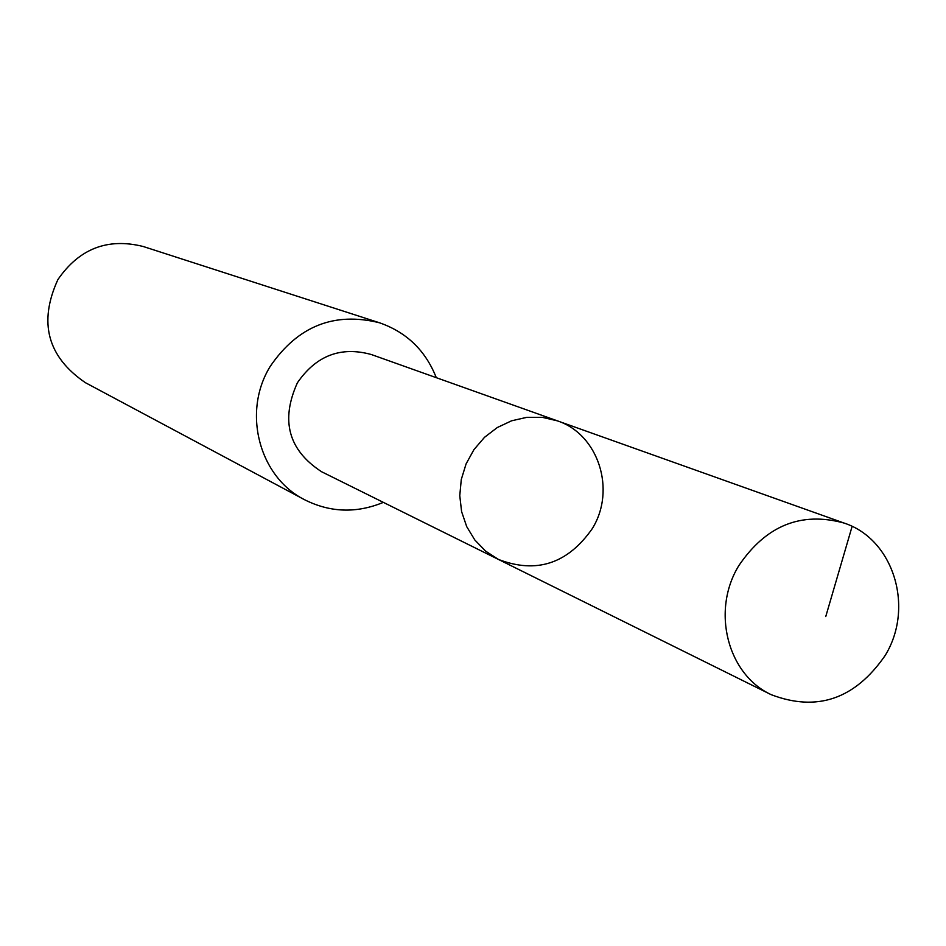 <?xml version="1.0" encoding="UTF-8"?>
<svg xmlns="http://www.w3.org/2000/svg" width="946" height="946" viewBox="0 0 946 946"><rect width="100%" height="100%" fill="white"/><g stroke="black" fill="none" stroke-linecap="round" stroke-linejoin="round"><path stroke-width="1.42" d="M498.447 559.441L321.628 471.758C288.435 450.178 280.359 420.521 297.399 382.787C316.177 355.519 340.832 346.106 371.376 354.537L557.289 420.816L542.354 417.352L526.898 417.328L511.632 420.781L497.289 427.533L484.529 437.3L473.958 449.61L466.082 463.907L461.281 479.492L459.768 495.645L461.601 511.609L466.709 526.626L474.833 540L485.582 551.104L498.447 559.441C536.441 574.009 567.718 563.733 592.302 528.601C616.331 489.957 598.475 434.214 557.289 420.816L542.354 417.352L526.898 417.328L511.632 420.781L497.289 427.533L484.529 437.3L473.958 449.61L466.082 463.907L461.281 479.492L459.768 495.645L461.601 511.609L466.709 526.626L474.833 540L485.582 551.104L498.447 559.441L771.227 694.695C727.427 674.463 711.132 610.773 738.791 565.684C766.024 525.527 801.12 511.313 844.08 523.055C893.781 539.208 914.628 607.663 885.137 655.531C855.042 699.082 817.072 712.137 771.227 694.695M383.367 502.373C356.417 513.489 330.13 512.602 304.506 499.689C258.979 476.843 241.999 411.853 270.249 366.35C297.836 326.051 334.281 311.541 379.583 322.811C406.674 332.283 425.57 350.576 436.295 377.679M304.506 499.689L85.412 382.692C47.454 356.784 38.289 322.409 57.907 279.567C79.228 248.632 107.667 237.612 143.224 246.504L379.583 322.811M825.752 616.556L852.11 526.425M557.289 420.816L844.08 523.055"/></g></svg>
